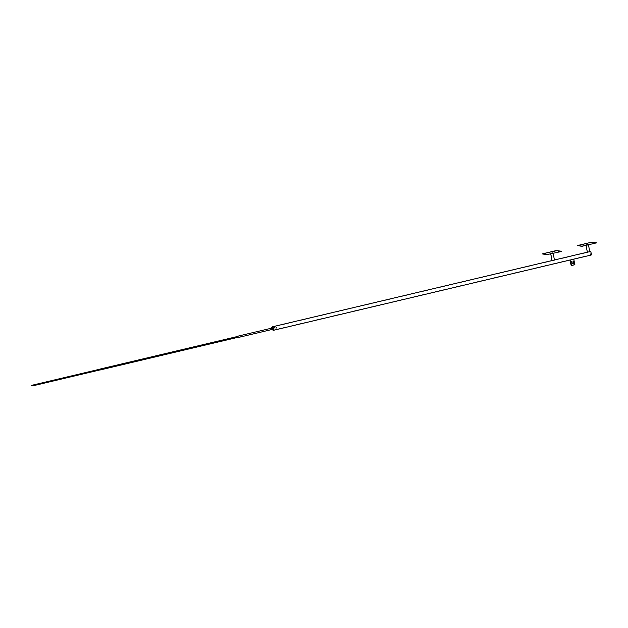 <?xml version="1.0" encoding="UTF-8"?>
<svg xmlns="http://www.w3.org/2000/svg" width="628" height="628" viewBox="0 0 628 628"><rect width="100%" height="100%" fill="white"/><g stroke="black" fill="none" stroke-linecap="round" stroke-linejoin="round"><path stroke-width="0.47" stroke-dasharray="3.14 2.35" d="M574.149 261.122L574.259 261.656M574.746 264.082L574.848 264.616M570.075 260.031L573.709 259.152L574.871 264.726M574.055 260.863L574.824 264.718L571.15 265.589L574.824 264.718L574 260.856L570.373 261.711L574 260.856M573.764 261.625L573.749 261.177L573.764 261.625M570.938 262.3L570.923 261.845L570.938 262.3M574.353 264.592L574.345 264.145L574.353 264.592M571.527 265.259L571.519 264.812L571.621 265.251M571.574 265.267L571.566 264.82L571.574 265.267M574.4 264.6L574.392 264.153L574.4 264.6M570.985 262.3L570.97 261.852L570.985 262.3M573.811 261.633L573.796 261.185L573.811 261.633M571.441 264.82L571.456 265.267L571.441 264.82M571.394 264.812L571.402 265.259L571.394 264.812M570.844 261.852L570.86 262.3L570.844 261.852M570.797 261.845L570.813 262.292L570.797 261.845M574.267 264.145L574.275 264.6L574.267 264.145M574.22 264.145L574.228 264.592L574.22 264.145M573.67 261.185L573.686 261.633L573.67 261.185M573.623 261.177L573.639 261.625L573.623 261.177M571.103 265.581L574.777 264.71M573.906 261.256L573.709 261.633L573.796 261.224M573.976 261.515L573.568 260.965L573.183 261.256M573.262 261.264L573.27 261.688M573.89 261.17L573.607 261.727L573.89 261.17M573.906 261.177L573.623 261.727L573.906 261.177M573.984 261.633L573.953 261.209M574.086 261.688L574.149 261.232M573.866 261.845L574.094 261.115L573.953 261.852M574.094 261.115L573.702 260.989M571.08 261.923L570.883 262.308L570.978 261.9M570.632 262.418L570.507 261.774L570.632 262.418M571.15 262.182L570.436 261.939M571.064 261.845L570.781 262.394L571.064 261.845M571.08 261.845L570.797 262.394L571.08 261.845M571.158 262.3L571.127 261.884M571.26 262.355L571.323 261.907M571.048 262.512L571.354 261.798L571.127 262.528M571.268 261.79L570.876 261.656M574.573 264.482L574.165 263.933L573.78 264.223M573.851 264.231L573.866 264.647M574.487 264.137L574.212 264.694L574.494 264.137M574.581 264.592L574.549 264.176M574.675 264.655L574.738 264.2M574.463 264.812L574.691 264.082L574.542 264.82M574.691 264.082L574.29 263.956M571.229 265.385L571.103 264.741L571.229 265.385M571.747 265.149L571.033 264.898M571.661 264.804L571.378 265.361L571.668 264.812M571.755 265.267L571.723 264.843M571.849 265.322L571.92 264.875M571.637 265.479L571.865 264.749L571.723 265.487M571.865 264.749L571.464 264.624M32.719 385.09L32.892 385.828M276.681 328.075L276.273 327.07L276.681 328.075M273.149 328.915L272.74 327.902L273.149 328.915M276.995 328.499A1.523 0.455 76.7 0 1 276.775 329.213A1.523 0.455 76.7 0 1 275.982 327.84A1.523 0.455 76.7 0 1 276.077 326.254A1.523 0.455 76.7 0 1 276.658 326.96A1.523 0.455 76.7 0 1 276.995 328.499M272.34 327.494A1.523 0.455 -103.3 0 0 272.89 329.786M591.238 254.057A1.562 0.471 76.7 0 1 591.019 254.795A1.562 0.471 76.7 0 1 590.202 253.382A1.562 0.471 76.7 0 1 590.296 251.757A1.562 0.471 76.7 0 1 590.893 252.48A1.562 0.471 76.7 0 1 591.238 254.057M272.866 329.786A1.562 0.471 76.7 0 1 272.324 327.494M272.214 327.518A1.829 0.549 -103.3 0 0 272.214 327.651A1.829 0.549 -103.3 0 0 272.764 329.81M590.234 251.498A1.829 0.549 -103.3 0 0 589.975 252.362A1.829 0.549 -103.3 0 0 590.375 254.207A1.829 0.549 -103.3 0 0 591.074 255.054M590.461 243.06L589.912 243.122L590.461 243.06M594.08 243.57L593.538 243.633L594.08 243.57M579.864 245.564L579.322 245.626L579.864 245.564M583.49 246.082L582.949 246.145L583.49 246.082M596.6 243.154L591.709 242.173M591.772 242.463L577.65 245.815M103.439 369.052L103.337 368.353L103.439 369.052M241.105 335.713L241.223 336.545L241.105 335.713M99.907 369.955L99.734 369.209M586.183 244.614L588.161 244.276L586.183 244.614M587.667 252.032L589.645 251.687L587.667 252.032M587.353 252.15L589.857 251.647M588.248 244.323L585.877 244.732L588.248 244.323M555.152 251.42L554.61 251.483L555.152 251.42M558.771 251.938L558.229 252.001L558.771 251.938M544.562 253.932L544.021 253.995L544.562 253.932M548.181 254.45L547.64 254.513L548.181 254.45M561.291 251.522L556.408 250.533M556.463 250.831L542.341 254.175M550.882 252.982L552.86 252.644L550.882 252.982M552.365 260.392L554.336 260.055L552.365 260.392M552.051 260.51L554.548 260.016M552.938 252.691L550.568 253.1L552.938 252.691M103.306 368.385L103.51 369.099L103.306 368.385M240.979 335.69L241.223 336.545L240.979 335.69M237.337 336.529L237.549 337.417M272.678 327.957L273.054 329.237L272.678 327.957M271.689 328.782L272.018 329.394L271.689 328.782M271.861 328.295L272.097 329.276M272.662 328.554L272.992 329.166L272.662 328.554M271.484 328.201L271.798 329.535M273.117 328.601L272.921 329.151L272.654 328.036L273.117 328.601M273.227 329.355L272.842 327.73M272.191 329.951L271.728 327.635M272.544 327.439L273.007 329.755M271.743 329.323L272.568 329.127M271.516 328.169L272.332 327.973M574.542 263.305L570.868 264.168M574.439 263.038L570.813 263.893M570.821 264.168L574.494 263.297M570.766 264.035L574.439 263.163M570.616 263.265L574.29 262.394M574.337 262.528L570.711 263.383M574.337 262.276L570.664 263.148M570.616 263.14L574.282 262.269M272.191 329.441L276.587 328.397M271.877 328.106L276.273 327.07M273.345 330.03L276.775 329.213M272.646 327.062L276.077 326.254M590.296 251.757L272.536 327.055M591.019 254.795L273.259 330.085M589.841 251.593L587.392 252.173M554.54 259.961L552.083 260.541M99.985 369.931L103.51 369.099L99.985 369.931M99.805 369.193L103.337 368.353L99.805 369.193M237.698 337.377L241.223 336.545L237.698 337.377M237.486 336.49L241.019 335.658L237.486 336.49M586.081 244.692L587.565 252.103M588.161 244.276L589.645 251.687M585.877 244.732L586.057 245.65M588.373 244.237L588.538 245.061M550.78 253.06L552.255 260.471M552.86 252.644L554.336 260.055M550.568 253.1L550.748 254.018M553.064 252.597L553.237 253.429M272.018 329.394L272.992 329.166M271.743 328.224L272.717 327.997"/><path stroke-width="0.94" d="M570.075 260.031L573.756 259.16L574.149 261.122M574.259 261.656L574.746 264.082M570.381 261.727L570.043 260.039M574.487 264.812L571.755 265.463M571.668 265.479L571.197 265.589L570.091 260.031M570.334 261.727L571.197 265.589M573.953 261.209L573.984 261.633M574.149 261.232L574.086 261.688M573.78 260.997L573.953 261.852L573.78 260.997L573.388 261.287L573.953 261.852M571.15 262.292L571.127 261.884M570.507 261.774L570.632 262.418M571.323 261.907L571.26 262.355M570.954 261.664L571.127 262.528L570.954 261.664L570.562 261.954L571.127 262.528M574.565 264.584L574.549 264.176M574.738 264.2L574.675 264.655M574.377 263.964L574.856 264.521L574.149 264.686L574.29 263.956L574.063 264.678L574.542 264.82M571.747 265.251L571.723 264.843M571.103 264.741L571.229 265.385M571.92 264.875L571.849 265.322M571.551 264.631L571.723 265.487L571.551 264.631L571.158 264.922L571.723 265.487M272.89 329.786A1.523 0.455 -103.3 0 0 273.251 330.053A1.523 0.455 -103.3 0 0 273.463 329.331A1.523 0.455 -103.3 0 0 273.133 327.792A1.523 0.455 -103.3 0 0 272.544 327.086A1.523 0.455 -103.3 0 0 272.34 327.494M272.324 327.494A1.562 0.471 76.7 0 1 272.536 327.055A1.562 0.471 76.7 0 1 273.133 327.777A1.562 0.471 76.7 0 1 273.478 329.355A1.562 0.471 76.7 0 1 273.259 330.085A1.562 0.471 76.7 0 1 272.866 329.786M272.764 329.81A1.829 0.549 -103.3 0 0 273.321 330.344A1.829 0.549 -103.3 0 0 273.431 328.444A1.829 0.549 -103.3 0 0 272.474 326.796A1.829 0.549 -103.3 0 0 272.214 327.518M273.321 330.344L591.074 255.054A1.829 0.549 -103.3 0 0 591.191 253.147A1.829 0.549 -103.3 0 0 590.234 251.498L589.841 251.593M590.399 242.761L589.857 242.824L590.399 242.761M594.025 243.279L593.476 243.342L594.025 243.279M579.809 245.273L579.267 245.336L579.809 245.273M583.428 245.784L582.886 245.846L583.428 245.784M596.537 242.855L591.709 242.173L577.587 245.517L582.415 246.207L596.537 242.855L582.415 246.207M577.587 245.517L582.478 246.498M99.907 369.892L99.805 369.193L99.907 369.892M99.734 369.209L99.907 369.955M588.538 245.061L589.731 251.742L587.353 252.15L586.057 245.65M555.089 251.129L554.548 251.192L555.089 251.129M558.716 251.64L558.174 251.702L558.716 251.64M544.5 253.634L543.958 253.696L544.5 253.634M548.126 254.152L547.577 254.214L548.126 254.152M561.236 251.224L556.408 250.533L542.278 253.885L547.114 254.568L561.291 251.522L547.114 254.568M542.278 253.885L547.169 254.866M553.237 253.429L554.422 260.102L552.051 260.51L550.748 254.018M32.899 385.828L32.727 385.09L31.4 385.796L32.892 385.828L99.985 369.931M237.447 336.529L237.698 337.377L237.447 336.529M237.549 337.417L237.337 336.529M272.081 329.355L271.814 328.24M271.798 329.535L271.484 328.201M272.842 327.73L273.227 329.355M272.191 329.951L271.743 329.323L272.191 329.951L273.219 329.221L272.544 327.439L272.984 328.067L272.167 328.263L272.191 329.951M272.544 327.439L271.728 327.635L271.516 328.169L271.728 327.635L272.167 328.263M273.007 329.755L273.219 329.221L272.395 329.417M587.392 252.173L554.54 259.961M552.083 260.541L272.474 326.796M100.001 370.01L237.698 337.377M99.789 369.123L237.486 336.49M99.805 369.193L32.727 385.09M271.877 328.106L237.431 336.27M272.191 329.441L237.745 337.605"/></g></svg>
